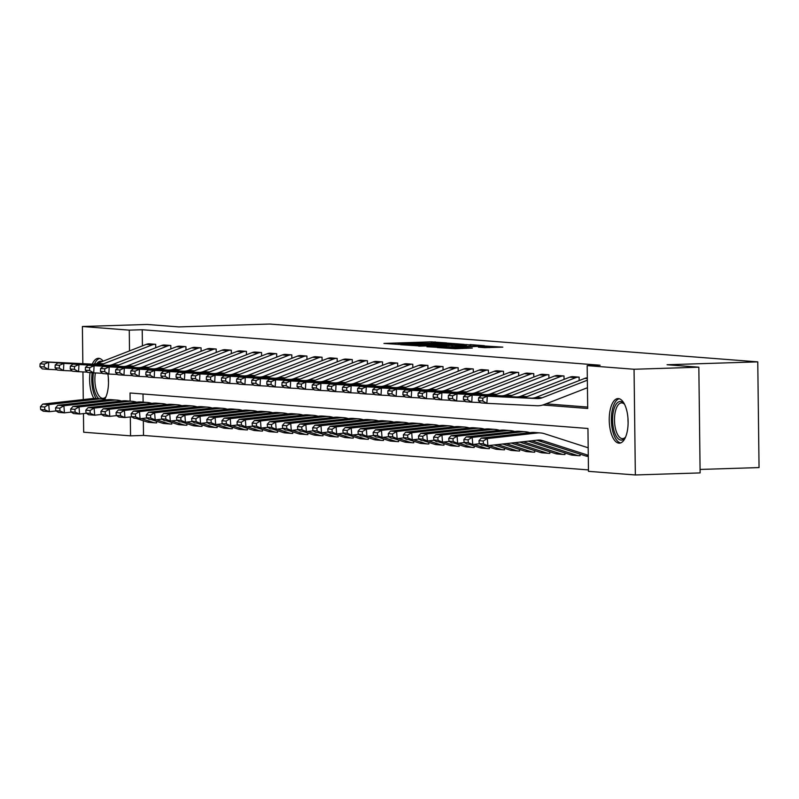 <?xml version="1.0" encoding="UTF-8"?>
<svg xmlns="http://www.w3.org/2000/svg" width="799" height="799" viewBox="0 0 799 799"><rect width="100%" height="100%" fill="white"/><g stroke="black" fill="none" stroke-linecap="round" stroke-linejoin="round"><path stroke-width="1.2" d="M446.721 342.961L431.33 341.852L383.929 343.43L399.42 344.459L397.892 344.059L403.076 343.66L446.721 342.961M618.945 443.155A22.302 9.418 88.2 0 1 609.247 420.654A22.302 9.418 88.2 0 1 617.967 398.581A22.302 9.418 88.2 0 1 618.406 398.591A22.302 9.418 88.2 0 1 628.104 421.093A22.302 9.418 88.2 0 1 619.385 443.165A22.302 9.418 88.2 0 1 618.945 443.155M93.873 398.441A22.302 9.418 88.2 0 1 90.057 372.594M92.285 364.134A22.302 9.418 88.2 0 1 98.357 358.312A22.302 9.418 88.2 0 1 98.786 358.322A22.302 9.418 88.2 0 1 103.161 361.148M484.633 347.665L502.831 347.136L484.823 345.997L437.423 347.575L455.43 348.714L472.299 348.054L444.194 347.665L478.661 346.367L489.348 346.526L478.371 347.146L484.633 347.665M82.846 363.675L82.387 326.501L147.166 324.454L178.916 326.911L269.603 324.034L757.762 361.867L667.075 364.743L698.835 367.2L634.056 369.258L635.345 474.966L588.473 471.34L587.944 428.484L130.037 392.988L130.137 401.138M82.387 326.501L129.268 330.137L129.518 350.901M542.821 405.003L587.704 408.479L587.175 365.622L600.129 365.213L142.222 329.727L129.268 330.137M587.175 365.622L634.056 369.258M464.279 344.399L447.889 343.131L400.499 344.709L418.506 345.857L464.279 344.399M470.092 344.579L484.364 345.707L436.963 347.285L426.976 346.766L447.16 346.047L444.534 345.567L418.686 346.127L466.356 344.559L470.092 344.978M107.885 373.972A22.302 9.418 88.2 0 1 104.639 399.37M142.222 329.727L142.422 345.877M545.987 403.835L587.684 407.061M148.434 343.86L155.695 344.329L155.735 347.755M163.565 345.028L170.816 345.498L170.856 348.923M178.686 346.197L185.937 346.676L185.987 350.102M193.807 347.375L201.068 347.845L201.108 351.27M208.929 348.544L216.189 349.013L216.229 352.439M224.05 349.712L231.31 350.192L231.35 353.617M239.171 350.891L246.432 351.36L246.472 354.786M254.292 352.059L261.553 352.539L261.593 355.954M269.423 353.228L276.674 353.707L276.714 357.133M284.544 354.406L291.795 354.876L291.845 358.302M299.665 355.575L306.926 356.054L306.966 359.47M314.786 356.744L322.047 357.223L322.087 360.649M329.907 357.922L337.168 358.391L337.208 361.817M345.028 359.091L352.289 359.57L352.329 362.986M360.149 360.259L367.41 360.739L367.45 364.164M375.28 361.438L382.531 361.907L382.571 365.333M390.401 362.606L397.652 363.086L397.702 366.501M405.522 363.775L412.783 364.254L412.823 367.68M420.644 364.953L427.904 365.423L427.944 368.848M435.765 366.122L443.026 366.601L443.065 370.027M450.886 367.3L458.147 367.77L458.187 371.195M466.007 368.469L473.268 368.938L473.308 372.364M481.138 369.637L488.389 370.117L488.429 373.542M496.259 370.816L503.51 371.285L503.56 374.711M511.38 371.984L518.641 372.454L518.681 375.88M526.501 373.153L533.762 373.632L533.802 377.058M541.622 374.332L548.883 374.801L548.923 378.227M556.743 375.5L564.004 375.969L564.044 379.395M571.864 376.669L579.125 377.148L579.165 380.574M143.331 420.733L143.51 435.435L588.454 469.922M143.011 393.997L143.111 402.137M156.654 422.831L156.055 422.851L156.654 422.901L156.634 421.323M171.775 423.999L171.176 424.019L171.775 424.069L171.755 422.491M186.896 425.178L186.297 425.198L186.906 425.238L186.886 423.67M202.027 426.346L201.418 426.366L202.027 426.416L202.007 424.838M217.148 427.515L216.539 427.535L217.148 427.585L217.128 426.007M232.269 428.693L231.66 428.713L232.269 428.753L232.249 427.185M247.39 429.862L246.791 429.882L247.39 429.932L247.37 428.354M262.511 431.031L261.912 431.051L262.511 431.1L262.491 429.522M277.633 432.209L277.033 432.229L277.633 432.269L277.613 430.701M292.754 433.378L292.154 433.398L292.764 433.448L292.744 431.869M307.885 434.546L307.275 434.566L307.885 434.616L307.865 433.038M323.006 435.725L322.397 435.745L323.006 435.785L322.986 434.217M338.127 436.893L337.518 436.913L338.127 436.963L338.107 435.385M353.248 438.072L352.649 438.082L353.248 438.132L353.228 436.554M368.369 439.24L367.77 439.26L368.369 439.3L368.349 437.732M383.49 440.409L382.891 440.429L383.49 440.479L383.47 438.901M398.611 441.587L398.012 441.597L398.621 441.647L398.601 440.079M413.742 442.756L413.133 442.776L413.742 442.826L413.722 441.248M428.863 443.924L428.254 443.944L428.863 443.994L428.843 442.416M443.984 445.103L443.375 445.123L443.984 445.163L443.964 443.595M459.105 446.271L458.506 446.291L459.105 446.341L459.085 444.763M474.226 447.44L473.627 447.46L474.226 447.51L474.207 445.932M489.348 448.619L488.748 448.639L489.348 448.678L489.328 447.11M504.469 449.787L503.869 449.807L504.479 449.857L504.459 448.279M519.6 450.956L518.99 450.976L519.6 451.026L519.58 449.447M534.721 452.134L534.112 452.154L534.721 452.194L534.701 450.626M549.842 453.303L549.233 453.323L549.842 453.373L549.822 451.795M564.963 454.471L564.364 454.491L564.963 454.541L564.943 452.963M580.084 455.65L579.485 455.67L580.084 455.71L580.064 454.142M700.084 469.442L759.05 467.575L757.762 361.867M143.51 435.435L130.557 435.845L83.675 432.219L83.456 413.592M83.276 399.58L82.946 371.915M698.835 367.2L700.124 472.908L635.345 474.966M130.327 416.938L130.557 435.845M449.368 343.36L405.443 344.719L419.285 344.918L446.751 344.039L451.934 343.64L449.368 343.36M466.426 345.438L447.839 345.408L466.426 345.438L466.436 346.347M156.055 422.851A10.007 9.059 -85.6 0 1 155.156 422.831L149.103 422.361A10.007 9.059 -85.6 0 1 147.216 421.992L136.1 418.406M132.424 417.218L131.236 416.838M40.439 406.681L40.659 409.527L44.894 409.857L44.674 407.011L40.439 406.681L42.727 404.104L92.584 398.541A21.443 19.426 -85.6 0 1 95.9 398.481L101.952 398.951A21.443 19.426 -85.6 0 1 106.007 399.75L106.347 399.86M42.727 404.104L48.769 404.574L98.627 399.011A21.443 19.426 -85.6 0 1 101.952 398.951M44.674 407.011L48.769 404.574L49.328 411.685L43.276 411.215L40.659 409.527M56.13 410.926L49.328 411.685L44.894 409.857M155.156 422.831A10.007 9.059 -85.6 0 1 153.258 422.461L141.243 418.576M152.319 344.858L146.267 344.389A10.007 9.059 94.4 0 1 149.043 343.81L155.096 344.279A10.007 9.059 94.4 0 0 152.319 344.858L103.58 363.805A14.302 12.944 -85.6 0 1 98.677 364.614L48.719 362.217L48.34 369.358L57.119 369.777M146.267 344.389L97.528 363.335A14.302 12.944 -85.6 0 1 92.624 364.144L42.667 361.747L48.719 362.217L44.335 364.124L40.1 363.805L39.95 366.661L44.185 366.981L44.335 364.124M44.185 366.981L48.34 369.358L42.287 368.888L39.95 366.661M42.667 361.747L40.1 363.805M171.176 424.019A10.007 9.059 -85.6 0 1 170.277 423.999L164.224 423.53A10.007 9.059 -85.6 0 1 162.337 423.16L151.221 419.575M147.545 418.396L146.357 418.007M55.56 407.85L55.78 410.696L60.015 411.026L59.795 408.179L55.56 407.85L57.848 405.273L107.705 399.71A21.443 19.426 -85.6 0 1 111.021 399.65L117.073 400.119A21.443 19.426 -85.6 0 1 121.128 400.918L121.468 401.028M57.848 405.273L63.89 405.742L113.748 400.179A21.443 19.426 -85.6 0 1 117.073 400.119M59.795 408.179L63.89 405.742L64.449 412.853L58.397 412.384L55.78 410.696M71.251 412.094L64.449 412.853L60.015 411.026M170.277 423.999A10.007 9.059 -85.6 0 1 168.389 423.63L156.364 419.755M186.297 425.198A10.007 9.059 -85.6 0 1 185.398 425.178L179.356 424.708A10.007 9.059 -85.6 0 1 177.458 424.329L166.342 420.753M162.676 419.565L161.478 419.185M70.682 409.028L70.901 411.865L75.136 412.194L74.916 409.348L70.682 409.028L72.969 406.451L122.826 400.878A21.443 19.426 -85.6 0 1 126.142 400.828L132.195 401.298A21.443 19.426 -85.6 0 1 136.249 402.097L136.599 402.207M72.969 406.451L79.011 406.911L128.879 401.348A21.443 19.426 -85.6 0 1 132.195 401.298M74.916 409.348L79.011 406.911L79.57 414.022L73.518 413.552L70.901 411.865M86.372 413.263L79.57 414.022L75.136 412.194M185.398 425.178A10.007 9.059 -85.6 0 1 183.51 424.798L171.485 420.923M201.418 426.366A10.007 9.059 -85.6 0 1 200.519 426.346L194.477 425.877A10.007 9.059 -85.6 0 1 192.579 425.507L181.473 421.922M177.797 420.733L176.599 420.354M85.803 410.197L86.032 413.043L90.267 413.373L90.037 410.526L85.803 410.197L88.09 407.62L137.947 402.057A21.443 19.426 -85.6 0 1 141.273 401.997L147.316 402.466A21.443 19.426 -85.6 0 1 151.371 403.265L151.72 403.375M88.09 407.62L94.142 408.089L144 402.526A21.443 19.426 -85.6 0 1 147.316 402.466M90.037 410.526L94.142 408.089L94.691 415.2L88.639 414.731L86.032 413.043M101.503 414.441L94.691 415.2L90.267 413.373M200.519 426.346A10.007 9.059 -85.6 0 1 198.631 425.977L186.606 422.102M167.44 346.027L161.388 345.558A10.007 9.059 94.4 0 1 164.165 344.988L170.217 345.458A10.007 9.059 94.4 0 0 167.44 346.027L118.701 364.983A14.302 12.944 -85.6 0 1 113.798 365.782L63.84 363.395L63.461 370.526L72.24 370.946M161.388 345.558L112.649 364.514A14.302 12.944 -85.6 0 1 107.755 365.323L57.798 362.926L63.84 363.395L59.456 365.303L55.221 364.973L55.071 367.83L59.306 368.159L59.456 365.303M59.306 368.159L63.461 370.526L57.418 370.057L55.071 367.83M57.798 362.926L55.221 364.973M182.562 347.195L176.509 346.726A10.007 9.059 94.4 0 1 179.286 346.157L185.338 346.626A10.007 9.059 94.4 0 0 182.562 347.195L133.823 366.152A14.302 12.944 -85.6 0 1 128.919 366.961L78.961 364.564L78.582 371.705L87.361 372.124M176.509 346.726L127.77 365.682A14.302 12.944 -85.6 0 1 122.876 366.491L72.919 364.094L78.961 364.564L74.577 366.471L70.352 366.142L70.192 368.998L74.427 369.328L74.577 366.471M74.427 369.328L78.582 371.705L72.539 371.235L70.192 368.998M72.919 364.094L70.352 366.142M197.683 348.374L191.63 347.905A10.007 9.059 94.4 0 1 194.407 347.325L200.459 347.795A10.007 9.059 94.4 0 0 197.683 348.374L148.944 367.32A14.302 12.944 -85.6 0 1 144.05 368.129L94.092 365.732L93.713 372.873L102.482 373.293M191.63 347.905L142.901 366.851A14.302 12.944 -85.6 0 1 137.997 367.66L88.04 365.263L94.092 365.732L89.708 367.65L85.473 367.32L85.313 370.177L89.548 370.496L89.708 367.65M89.548 370.496L93.713 372.873L87.66 372.404L85.313 370.177M88.04 365.263L85.473 367.32M216.539 427.535A10.007 9.059 -85.6 0 1 215.65 427.515L209.598 427.046A10.007 9.059 -85.6 0 1 207.7 426.676L196.594 423.09M192.919 421.912L191.73 421.522M100.934 411.365L101.153 414.212L105.388 414.541L105.168 411.695L100.934 411.365L103.211 408.788L153.068 403.225A21.443 19.426 -85.6 0 1 156.394 403.165L162.437 403.635A21.443 19.426 -85.6 0 1 166.492 404.434L166.841 404.554M103.211 408.788L109.263 409.258L159.121 403.695A21.443 19.426 -85.6 0 1 162.437 403.635M105.168 411.695L109.263 409.258L109.813 416.369L103.77 415.899L101.153 414.212M116.624 415.61L109.813 416.369L105.388 414.541M215.65 427.515A10.007 9.059 -85.6 0 1 213.752 427.145L201.728 423.27M212.804 349.543L206.751 349.073A10.007 9.059 94.4 0 1 209.528 348.504L215.58 348.973A10.007 9.059 94.4 0 0 212.804 349.543L164.065 368.499A14.302 12.944 -85.6 0 1 159.171 369.298L109.213 366.911L108.834 374.042L117.613 374.471M206.751 349.073L158.022 368.029A14.302 12.944 -85.6 0 1 153.118 368.838L103.161 366.441L109.213 366.911L104.829 368.818L100.594 368.489L100.444 371.345L104.679 371.675L104.829 368.818M104.679 371.675L108.834 374.042L102.781 373.572L100.444 371.345M103.161 366.441L100.594 368.489M105.987 396.743A19.306 8.15 88.2 0 1 105.478 397.493A19.306 8.15 88.2 0 1 103.73 399.18M98.876 398.711A19.306 8.15 88.2 0 1 93.453 372.853M95.391 372.953A17.878 7.551 -91.8 0 0 103.001 398.361A17.878 7.551 -91.8 0 0 105.957 396.783M99.675 358.481A22.162 9.358 -91.8 0 0 94.432 364.094M92.165 372.753A22.162 9.358 -91.8 0 0 96.12 398.501M96.789 363.595A19.306 8.15 88.2 0 1 102.112 361.557M625.597 437.013A19.306 8.15 88.2 0 1 625.088 437.762A19.306 8.15 88.2 0 1 620.983 440.089A19.306 8.15 88.2 0 1 612.583 420.174A19.306 8.15 88.2 0 1 620.513 401.517A19.306 8.15 88.2 0 1 623.999 403.615A19.306 8.15 88.2 0 1 624.558 404.324M624.528 404.284A17.878 7.551 -91.8 0 0 621.822 402.906A17.878 7.551 -91.8 0 0 621.472 402.906A17.878 7.551 -91.8 0 0 614.491 420.594A17.878 7.551 -91.8 0 0 622.261 438.621A17.878 7.551 -91.8 0 0 622.611 438.631A17.878 7.551 -91.8 0 0 625.567 437.053M619.285 398.751A22.162 9.358 -91.8 0 0 611.395 421.103A22.162 9.358 -91.8 0 0 620.683 442.906M231.66 428.713A10.007 9.059 -85.6 0 1 230.771 428.693L224.719 428.224A10.007 9.059 -85.6 0 1 222.831 427.845L211.715 424.269M208.04 423.08L206.851 422.701M116.055 412.544L116.274 415.38L120.509 415.71L120.289 412.873L116.055 412.544L118.332 409.967L168.19 404.394A21.443 19.426 -85.6 0 1 171.515 404.344L177.568 404.813A21.443 19.426 -85.6 0 1 181.623 405.612L181.962 405.722M118.332 409.967L124.384 410.436L174.242 404.863A21.443 19.426 -85.6 0 1 177.568 404.813M120.289 412.873L124.384 410.436L124.934 417.537L118.891 417.068L116.274 415.38M131.745 416.778L124.934 417.537L120.509 415.71M230.771 428.693A10.007 9.059 -85.6 0 1 228.874 428.314L216.849 424.439M246.791 429.882A10.007 9.059 -85.6 0 1 245.892 429.862L239.84 429.393A10.007 9.059 -85.6 0 1 237.952 429.023L226.836 425.438M223.161 424.249L221.972 423.87M131.176 413.712L131.396 416.559L135.63 416.888L135.411 414.042L131.176 413.712L133.453 411.135L183.321 405.572A21.443 19.426 -85.6 0 1 186.636 405.512L192.689 405.982A21.443 19.426 -85.6 0 1 196.744 406.781L197.083 406.891M133.453 411.135L139.505 411.605L189.363 406.042A21.443 19.426 -85.6 0 1 192.689 405.982M135.411 414.042L139.505 411.605L140.065 418.716L134.012 418.247L131.396 416.559M146.866 417.957L140.065 418.716L135.63 416.888M245.892 429.862A10.007 9.059 -85.6 0 1 243.995 429.492L231.97 425.617M261.912 431.051A10.007 9.059 -85.6 0 1 261.013 431.031L254.961 430.561A10.007 9.059 -85.6 0 1 253.073 430.192L241.957 426.606M238.282 425.428L237.093 425.038M146.297 414.881L146.517 417.727L150.751 418.057L150.532 415.21L146.297 414.881L148.584 412.304L198.442 406.741A21.443 19.426 -85.6 0 1 201.757 406.681L207.81 407.15A21.443 19.426 -85.6 0 1 211.865 407.949L212.204 408.069M148.584 412.304L154.626 412.773L204.484 407.21A21.443 19.426 -85.6 0 1 207.81 407.15M150.532 415.21L154.626 412.773L155.186 419.884L149.133 419.415L146.517 417.727M161.987 419.125L155.186 419.884L150.751 418.057M261.013 431.031A10.007 9.059 -85.6 0 1 259.126 430.661L247.101 426.786M277.033 432.229A10.007 9.059 -85.6 0 1 276.134 432.209L270.082 431.74A10.007 9.059 -85.6 0 1 268.194 431.36L257.078 427.785M253.413 426.596L252.214 426.217M161.418 416.059L161.638 418.896L165.872 419.225L165.653 416.389L161.418 416.059L163.705 413.483L213.563 407.909A21.443 19.426 -85.6 0 1 216.879 407.86L222.931 408.329A21.443 19.426 -85.6 0 1 226.986 409.128L227.325 409.238M163.705 413.483L169.748 413.952L219.615 408.379A21.443 19.426 -85.6 0 1 222.931 408.329M165.653 416.389L169.748 413.952L170.307 421.053L164.254 420.584L161.638 418.896M177.108 420.294L170.307 421.053L165.872 419.225M276.134 432.209A10.007 9.059 -85.6 0 1 274.247 431.83L262.222 427.954M292.154 433.398A10.007 9.059 -85.6 0 1 291.255 433.378L285.213 432.908A10.007 9.059 -85.6 0 1 283.315 432.539L272.199 428.953M268.534 427.775L267.335 427.385M176.539 417.228L176.759 420.074L180.993 420.404L180.774 417.557L176.539 417.228L178.826 414.651L228.684 409.088A21.443 19.426 -85.6 0 1 232 409.028L238.052 409.497A21.443 19.426 -85.6 0 1 242.107 410.296L242.457 410.406M178.826 414.651L184.869 415.12L234.736 409.557A21.443 19.426 -85.6 0 1 238.052 409.497M180.774 417.557L184.869 415.12L185.428 422.232L179.375 421.762L176.759 420.074M192.239 421.473L185.428 422.232L180.993 420.404M291.255 433.378A10.007 9.059 -85.6 0 1 289.368 433.008L277.343 429.133M227.925 350.711L221.882 350.242A10.007 9.059 94.4 0 1 224.659 349.672L230.701 350.142A10.007 9.059 94.4 0 0 227.925 350.711L179.196 369.667A14.302 12.944 -85.6 0 1 174.292 370.476L124.334 368.079L123.955 375.22L132.734 375.64M221.882 350.242L173.143 369.198A14.302 12.944 -85.6 0 1 168.239 370.007L118.282 367.61L124.334 368.079L119.95 369.987L115.715 369.657L115.565 372.514L119.8 372.843L119.95 369.987M119.8 372.843L123.955 375.22L117.902 374.751L115.565 372.514M118.282 367.61L115.715 369.657M243.046 351.89L237.003 351.42A10.007 9.059 94.4 0 1 239.78 350.851L245.822 351.31A10.007 9.059 94.4 0 0 243.046 351.89L194.317 370.836A14.302 12.944 -85.6 0 1 189.413 371.645L139.455 369.248L139.076 376.389L147.855 376.808M237.003 351.42L188.264 370.366A14.302 12.944 -85.6 0 1 183.361 371.175L133.403 368.778L139.455 369.248L135.071 371.165L130.836 370.836L130.686 373.692L134.921 374.012L135.071 371.165M134.921 374.012L139.076 376.389L133.024 375.92L130.686 373.692M133.403 368.778L130.836 370.836M258.177 353.058L252.124 352.589A10.007 9.059 94.4 0 1 254.901 352.019L260.953 352.489A10.007 9.059 94.4 0 0 258.177 353.058L209.438 372.014A14.302 12.944 -85.6 0 1 204.534 372.823L154.577 370.426L154.197 377.557L162.976 377.987M252.124 352.589L203.385 371.545A14.302 12.944 -85.6 0 1 198.482 372.354L148.534 369.957L154.577 370.426L150.192 372.334L145.957 372.004L145.808 374.861L150.042 375.19L150.192 372.334M150.042 375.19L154.197 377.557L148.145 377.088L145.808 374.861M148.534 369.957L145.957 372.004M273.298 354.227L267.246 353.757A10.007 9.059 94.4 0 1 270.022 353.188L276.074 353.657A10.007 9.059 94.4 0 0 273.298 354.227L224.559 373.183A14.302 12.944 -85.6 0 1 219.655 373.992L169.698 371.595L169.318 378.736L178.097 379.155M267.246 353.757L218.507 372.714A14.302 12.944 -85.6 0 1 213.613 373.523L163.655 371.126L169.698 371.595L165.313 373.503L161.078 373.173L160.929 376.029L165.163 376.359L165.313 373.503M165.163 376.359L169.318 378.736L163.276 378.267L160.929 376.029M163.655 371.126L161.078 373.173M288.419 355.405L282.367 354.936A10.007 9.059 94.4 0 1 285.143 354.366L291.196 354.836A10.007 9.059 94.4 0 0 288.419 355.405L239.68 374.351A14.302 12.944 -85.6 0 1 234.776 375.16L184.819 372.763L184.439 379.905L193.218 380.324M282.367 354.936L233.628 373.882A14.302 12.944 -85.6 0 1 228.734 374.691L178.776 372.294L184.819 372.763L180.434 374.681L176.209 374.351L176.05 377.208L180.284 377.537L180.434 374.681M180.284 377.537L184.439 379.905L178.397 379.435L176.05 377.208M178.776 372.294L176.209 374.351M307.275 434.566A10.007 9.059 -85.6 0 1 306.377 434.546L300.334 434.077A10.007 9.059 -85.6 0 1 298.436 433.707L287.33 430.122M283.655 428.943L282.456 428.554M191.66 418.396L191.89 421.243L196.125 421.572L195.895 418.726L191.66 418.396L193.947 415.82L243.805 410.257A21.443 19.426 -85.6 0 1 247.131 410.197L253.173 410.666A21.443 19.426 -85.6 0 1 257.228 411.475L257.578 411.585M193.947 415.82L200 416.289L249.857 410.726A21.443 19.426 -85.6 0 1 253.173 410.666M195.895 418.726L200 416.289L200.549 423.4L194.497 422.931L191.89 421.243M207.36 422.641L200.549 423.4L196.125 421.572M306.377 434.546A10.007 9.059 -85.6 0 1 304.489 434.177L292.464 430.301M303.54 356.574L297.488 356.104A10.007 9.059 94.4 0 1 300.264 355.535L306.317 356.004A10.007 9.059 94.4 0 0 303.54 356.574L254.801 375.53A14.302 12.944 -85.6 0 1 249.907 376.339L199.95 373.942L199.57 381.073L208.339 381.503M297.488 356.104L248.759 375.061A14.302 12.944 -85.6 0 1 243.855 375.87L193.897 373.473L199.95 373.942L195.565 375.85L191.331 375.52L191.171 378.376L195.405 378.706L195.565 375.85M195.405 378.706L199.57 381.073L193.518 380.614L191.171 378.376M193.897 373.473L191.331 375.52M322.397 435.745A10.007 9.059 -85.6 0 1 321.508 435.725L315.455 435.255A10.007 9.059 -85.6 0 1 313.558 434.876L302.451 431.3M298.776 430.112L297.588 429.732M206.791 419.575L207.011 422.411L211.246 422.741L211.026 419.904L206.791 419.575L209.068 416.998L258.926 411.425A21.443 19.426 -85.6 0 1 262.252 411.375L268.294 411.845A21.443 19.426 -85.6 0 1 272.349 412.644L272.699 412.753M209.068 416.998L215.121 417.468L264.978 411.894A21.443 19.426 -85.6 0 1 268.294 411.845M211.026 419.904L215.121 417.468L215.67 424.569L209.628 424.099L207.011 422.411M222.482 423.81L215.67 424.569L211.246 422.741M321.508 435.725A10.007 9.059 -85.6 0 1 319.61 435.345L307.585 431.47M318.661 357.742L312.609 357.273A10.007 9.059 94.4 0 1 315.385 356.704L321.438 357.173A10.007 9.059 94.4 0 0 318.661 357.742L269.922 376.699A14.302 12.944 -85.6 0 1 265.028 377.508L215.071 375.111L214.691 382.252L223.47 382.671M312.609 357.273L263.88 376.229A14.302 12.944 -85.6 0 1 258.976 377.038L209.018 374.641L215.071 375.111L210.686 377.018L206.452 376.689L206.302 379.545L210.537 379.875L210.686 377.018M210.537 379.875L214.691 382.252L208.639 381.782L206.302 379.545M209.018 374.641L206.452 376.689M337.518 436.913A10.007 9.059 -85.6 0 1 336.629 436.893L330.576 436.424A10.007 9.059 -85.6 0 1 328.689 436.054L317.573 432.469M313.897 431.29L312.709 430.901M221.912 420.743L222.132 423.59L226.367 423.919L226.147 421.073L221.912 420.743L224.189 418.167L274.047 412.604A21.443 19.426 -85.6 0 1 277.373 412.544L283.425 413.013A21.443 19.426 -85.6 0 1 287.48 413.812L287.82 413.922M224.189 418.167L230.242 418.636L280.099 413.073A21.443 19.426 -85.6 0 1 283.425 413.013M226.147 421.073L230.242 418.636L230.791 425.747L224.749 425.278L222.132 423.59M237.603 424.988L230.791 425.747L226.367 423.919M336.629 436.893A10.007 9.059 -85.6 0 1 334.731 436.524L322.706 432.649M333.782 358.921L327.74 358.451A10.007 9.059 94.4 0 1 330.516 357.882L336.559 358.352A10.007 9.059 94.4 0 0 333.782 358.921L285.053 377.867A14.302 12.944 -85.6 0 1 280.149 378.676L230.192 376.279L229.812 383.42L238.591 383.84M327.74 358.451L279.001 377.398A14.302 12.944 -85.6 0 1 274.097 378.207L224.139 375.81L230.192 376.279L225.807 378.197L221.573 377.867L221.423 380.724L225.658 381.053L225.807 378.197M225.658 381.053L229.812 383.42L223.76 382.951L221.423 380.724M224.139 375.81L221.573 377.867M352.649 438.082A10.007 9.059 -85.6 0 1 351.75 438.062L345.697 437.592A10.007 9.059 -85.6 0 1 343.81 437.223L332.694 433.637M329.018 432.459L327.83 432.069M237.033 421.912L237.253 424.758L241.488 425.088L241.268 422.242L237.033 421.912L239.31 419.335L289.178 413.772A21.443 19.426 -85.6 0 1 292.494 413.712L298.546 414.182A21.443 19.426 -85.6 0 1 302.601 414.991L302.941 415.1M239.31 419.335L245.363 419.805L295.221 414.242A21.443 19.426 -85.6 0 1 298.546 414.182M241.268 422.242L245.363 419.805L245.922 426.916L239.87 426.446L237.253 424.758M252.724 426.157L245.922 426.916L241.488 425.088M351.75 438.062A10.007 9.059 -85.6 0 1 349.852 437.692L337.827 433.817M348.903 360.089L342.861 359.62A10.007 9.059 94.4 0 1 345.637 359.051L351.68 359.52A10.007 9.059 94.4 0 0 348.903 360.089L300.174 379.046A14.302 12.944 -85.6 0 1 295.27 379.855L245.313 377.458L244.933 384.599L253.712 385.018M342.861 359.62L294.122 378.576A14.302 12.944 -85.6 0 1 289.218 379.385L239.261 376.988L245.313 377.458L240.928 379.365L236.694 379.036L236.544 381.892L240.779 382.222L240.928 379.365M240.779 382.222L244.933 384.599L238.881 384.129L236.544 381.892M239.261 376.988L236.694 379.036M367.77 439.26A10.007 9.059 -85.6 0 1 366.871 439.24L360.818 438.771A10.007 9.059 -85.6 0 1 358.931 438.391L347.815 434.816M344.139 433.627L342.951 433.248M252.154 423.09L252.374 425.927L256.609 426.257L256.389 423.42L252.154 423.09L254.442 420.514L304.299 414.941A21.443 19.426 -85.6 0 1 307.615 414.891L313.667 415.36A21.443 19.426 -85.6 0 1 317.722 416.159L318.062 416.269M254.442 420.514L260.484 420.983L310.342 415.41A21.443 19.426 -85.6 0 1 313.667 415.36M256.389 423.42L260.484 420.983L261.043 428.084L254.991 427.615L252.374 425.927M267.845 427.325L261.043 428.084L256.609 426.257M366.871 439.24A10.007 9.059 -85.6 0 1 364.983 438.861L352.958 434.986M364.034 361.258L357.982 360.788A10.007 9.059 94.4 0 1 360.758 360.219L366.811 360.689A10.007 9.059 94.4 0 0 364.034 361.258L315.295 380.214A14.302 12.944 -85.6 0 1 310.392 381.023L260.434 378.626L260.055 385.767L268.834 386.187M357.982 360.788L309.243 379.745A14.302 12.944 -85.6 0 1 304.339 380.554L254.392 378.157L260.434 378.626L256.05 380.534L251.815 380.204L251.665 383.061L255.9 383.39L256.05 380.534M255.9 383.39L260.055 385.767L254.002 385.298L251.665 383.061M254.392 378.157L251.815 380.204M382.891 440.429A10.007 9.059 -85.6 0 1 381.992 440.409L375.949 439.939A10.007 9.059 -85.6 0 1 374.052 439.57L362.936 435.984M359.27 434.806L358.072 434.416M267.275 424.259L267.495 427.105L271.73 427.435L271.51 424.589L267.275 424.259L269.563 421.682L319.42 416.119A21.443 19.426 -85.6 0 1 322.736 416.059L328.788 416.529A21.443 19.426 -85.6 0 1 332.843 417.328L333.183 417.438M269.563 421.682L275.605 422.152L325.473 416.589A21.443 19.426 -85.6 0 1 328.788 416.529M271.51 424.589L275.605 422.152L276.164 429.263L270.112 428.793L267.495 427.105M282.966 428.504L276.164 429.263L271.73 427.435M381.992 440.409A10.007 9.059 -85.6 0 1 380.104 440.039L368.079 436.164M379.155 362.436L373.103 361.967A10.007 9.059 94.4 0 1 375.88 361.398L381.932 361.867A10.007 9.059 94.4 0 0 379.155 362.436L330.416 381.383A14.302 12.944 -85.6 0 1 325.513 382.192L275.555 379.795L275.176 386.936L283.955 387.355M373.103 361.967L324.364 380.913A14.302 12.944 -85.6 0 1 319.47 381.722L269.513 379.325L275.555 379.795L271.171 381.712L266.936 381.383L266.786 384.239L271.021 384.569L271.171 381.712M271.021 384.569L275.176 386.936L269.133 386.466L266.786 384.239M269.513 379.325L266.936 381.383M398.012 441.597A10.007 9.059 -85.6 0 1 397.113 441.577L391.071 441.118A10.007 9.059 -85.6 0 1 389.173 440.738L378.057 437.153M374.391 435.974L373.193 435.585M282.397 425.428L282.616 428.274L286.851 428.604L286.631 425.757L282.397 425.428L284.684 422.851L334.541 417.288A21.443 19.426 -85.6 0 1 337.857 417.238L343.91 417.697A21.443 19.426 -85.6 0 1 347.964 418.506L348.314 418.616M284.684 422.851L290.726 423.32L340.594 417.757A21.443 19.426 -85.6 0 1 343.91 417.697M286.631 425.757L290.726 423.32L291.285 430.431L285.233 429.962L282.616 428.274M298.097 429.672L291.285 430.431L286.851 428.604M397.113 441.577A10.007 9.059 -85.6 0 1 395.225 441.208L383.2 437.333M413.133 442.776A10.007 9.059 -85.6 0 1 412.234 442.756L406.192 442.286A10.007 9.059 -85.6 0 1 404.294 441.907L393.188 438.331M389.512 437.143L388.314 436.763M297.518 426.606L297.747 429.453L301.982 429.772L301.752 426.936L297.518 426.606L299.805 424.029L349.662 418.466A21.443 19.426 -85.6 0 1 352.988 418.406L359.031 418.876A21.443 19.426 -85.6 0 1 363.086 419.675L363.435 419.785M299.805 424.029L305.857 424.499L355.715 418.926A21.443 19.426 -85.6 0 1 359.031 418.876M301.752 426.936L305.857 424.499L306.407 431.6L300.354 431.14L297.747 429.453M313.218 430.841L306.407 431.6L301.982 429.772M412.234 442.756A10.007 9.059 -85.6 0 1 410.346 442.376L398.321 438.501M428.254 443.944A10.007 9.059 -85.6 0 1 427.365 443.924L421.313 443.455A10.007 9.059 -85.6 0 1 419.415 443.085L408.309 439.5M404.634 438.321L403.445 437.932M312.649 427.775L312.868 430.621L317.103 430.951L316.883 428.104L312.649 427.775L314.926 425.198L364.783 419.635A21.443 19.426 -85.6 0 1 368.109 419.575L374.152 420.044A21.443 19.426 -85.6 0 1 378.207 420.843L378.556 420.953M314.926 425.198L320.978 425.667L370.836 420.104A21.443 19.426 -85.6 0 1 374.152 420.044M316.883 428.104L320.978 425.667L321.528 432.778L315.485 432.309L312.868 430.621M328.339 432.019L321.528 432.778L317.103 430.951M427.365 443.924A10.007 9.059 -85.6 0 1 425.468 443.555L413.443 439.68M443.375 445.123A10.007 9.059 -85.6 0 1 442.486 445.093L436.434 444.634A10.007 9.059 -85.6 0 1 434.546 444.254L423.43 440.678M419.755 439.49L418.566 439.11M327.77 428.953L327.989 431.79L332.224 432.119L332.004 429.273L327.77 428.953L330.047 426.366L379.905 420.803A21.443 19.426 -85.6 0 1 383.23 420.753L389.283 421.213A21.443 19.426 -85.6 0 1 393.338 422.022L393.677 422.132M330.047 426.366L336.099 426.836L385.957 421.273A21.443 19.426 -85.6 0 1 389.283 421.213M332.004 429.273L336.099 426.836L336.649 433.947L330.606 433.477L327.989 431.79M343.46 433.188L336.649 433.947L332.224 432.119M442.486 445.093A10.007 9.059 -85.6 0 1 440.589 444.723L428.564 440.848M458.506 446.291A10.007 9.059 -85.6 0 1 457.607 446.271L451.555 445.802A10.007 9.059 -85.6 0 1 449.667 445.423L438.551 441.847M434.876 440.658L433.687 440.279M342.891 430.122L343.111 432.968L347.345 433.288L347.126 430.451L342.891 430.122L345.168 427.545L395.036 421.982A21.443 19.426 -85.6 0 1 398.351 421.922L404.404 422.391A21.443 19.426 -85.6 0 1 408.459 423.19L408.798 423.3M345.168 427.545L351.22 428.014L401.078 422.451A21.443 19.426 -85.6 0 1 404.404 422.391M347.126 430.451L351.22 428.014L351.78 435.115L345.727 434.656L343.111 432.968M358.581 434.356L351.78 435.115L347.345 433.288M457.607 446.271A10.007 9.059 -85.6 0 1 455.71 445.892L443.685 442.017M473.627 447.46A10.007 9.059 -85.6 0 1 472.728 447.44L466.676 446.971A10.007 9.059 -85.6 0 1 464.788 446.601L453.672 443.016M449.997 441.837L448.808 441.447M358.012 431.29L358.232 434.137L362.466 434.466L362.247 431.62L358.012 431.29L360.299 428.713L410.157 423.15A21.443 19.426 -85.6 0 1 413.473 423.09L419.525 423.56A21.443 19.426 -85.6 0 1 423.58 424.359L423.919 424.469M360.299 428.713L366.341 429.183L416.199 423.62A21.443 19.426 -85.6 0 1 419.525 423.56M362.247 431.62L366.341 429.183L366.901 436.294L360.848 435.825L358.232 434.137M373.702 435.535L366.901 436.294L362.466 434.466M472.728 447.44A10.007 9.059 -85.6 0 1 470.841 447.07L458.816 443.195M488.748 448.639A10.007 9.059 -85.6 0 1 487.849 448.619L481.807 448.149A10.007 9.059 -85.6 0 1 479.909 447.77L468.793 444.194M465.128 443.006L463.929 442.626M373.133 432.469L373.353 435.305L377.587 435.635L377.368 432.788L373.133 432.469L375.42 429.882L425.278 424.319A21.443 19.426 -85.6 0 1 428.594 424.269L434.646 424.738A21.443 19.426 -85.6 0 1 438.701 425.537L439.041 425.647M375.42 429.882L381.463 430.351L431.33 424.788A21.443 19.426 -85.6 0 1 434.646 424.738M377.368 432.788L381.463 430.351L382.022 437.462L375.969 436.993L373.353 435.305M388.823 436.703L382.022 437.462L377.587 435.635M487.849 448.619A10.007 9.059 -85.6 0 1 485.962 448.239L473.937 444.364M503.869 449.807A10.007 9.059 -85.6 0 1 502.971 449.787L496.928 449.318A10.007 9.059 -85.6 0 1 495.03 448.948L483.914 445.363M480.249 444.174L479.05 443.795M388.254 433.637L388.484 436.484L392.709 436.803L392.489 433.967L388.254 433.637L390.541 431.061L440.399 425.497A21.443 19.426 -85.6 0 1 443.715 425.438L449.767 425.907A21.443 19.426 -85.6 0 1 453.822 426.706L454.172 426.816M390.541 431.061L396.594 431.53L446.451 425.967A21.443 19.426 -85.6 0 1 449.767 425.907M392.489 433.967L396.594 431.53L397.143 438.641L391.091 438.172L388.484 436.484M403.954 437.872L397.143 438.641L392.709 436.803M502.971 449.787A10.007 9.059 -85.6 0 1 501.083 449.408L489.058 445.532M518.99 450.976A10.007 9.059 -85.6 0 1 518.092 450.956L512.049 450.486A10.007 9.059 -85.6 0 1 510.152 450.117L494.172 444.963M403.375 434.806L403.605 437.652L407.84 437.982L407.61 435.135L403.375 434.806L405.662 432.229L455.52 426.666A21.443 19.426 -85.6 0 1 458.846 426.606L464.888 427.075A21.443 19.426 -85.6 0 1 468.943 427.874L469.293 427.984M405.662 432.229L411.715 432.698L461.572 427.135A21.443 19.426 -85.6 0 1 464.888 427.075M407.61 435.135L411.715 432.698L412.264 439.81L406.212 439.34L403.605 437.652M419.076 439.051L412.264 439.81L407.84 437.982M518.092 450.956A10.007 9.059 -85.6 0 1 516.204 450.586L497.587 444.584M394.277 363.605L388.224 363.136A10.007 9.059 94.4 0 1 391.001 362.566L397.053 363.036A10.007 9.059 94.4 0 0 394.277 363.605L345.538 382.561A14.302 12.944 -85.6 0 1 340.634 383.37L290.676 380.973L290.297 388.114L299.076 388.534M388.224 363.136L339.485 382.092A14.302 12.944 -85.6 0 1 334.591 382.901L284.634 380.504L290.676 380.973L286.302 382.881L282.067 382.551L281.907 385.408L286.142 385.737L286.302 382.881M286.142 385.737L290.297 388.114L284.254 387.645L281.907 385.408M284.634 380.504L282.067 382.551M409.398 364.773L403.345 364.304A10.007 9.059 94.4 0 1 406.122 363.735L412.174 364.204A10.007 9.059 94.4 0 0 409.398 364.773L360.659 383.73A14.302 12.944 -85.6 0 1 355.765 384.539L305.807 382.142L305.428 389.283L314.197 389.702M403.345 364.304L354.616 383.26A14.302 12.944 -85.6 0 1 349.712 384.069L299.755 381.672L305.807 382.142L301.423 384.049L297.188 383.73L297.028 386.576L301.263 386.906L301.423 384.049M301.263 386.906L305.428 389.283L299.375 388.813L297.028 386.576M299.755 381.672L297.188 383.73M424.519 365.952L418.476 365.483A10.007 9.059 94.4 0 1 421.243 364.913L427.295 365.383A10.007 9.059 94.4 0 0 424.519 365.952L375.78 384.898A14.302 12.944 -85.6 0 1 370.886 385.707L320.928 383.31L320.549 390.451L329.328 390.871M418.476 365.483L369.737 384.439A14.302 12.944 -85.6 0 1 364.833 385.238L314.876 382.851L320.928 383.31L316.544 385.228L312.309 384.898L312.159 387.755L316.394 388.084L316.544 385.228M316.394 388.084L320.549 390.451L314.496 389.982L312.159 387.755M314.876 382.851L312.309 384.898M439.64 367.121L433.597 366.651A10.007 9.059 94.4 0 1 436.374 366.082L442.416 366.551A10.007 9.059 94.4 0 0 439.64 367.121L390.911 386.077A14.302 12.944 -85.6 0 1 386.007 386.886L336.049 384.489L335.67 391.63L344.449 392.049M433.597 366.651L384.858 385.607A14.302 12.944 -85.6 0 1 379.954 386.416L329.997 384.019L336.049 384.489L331.665 386.396L327.43 386.067L327.28 388.923L331.515 389.253L331.665 386.396M331.515 389.253L335.67 391.63L329.617 391.16L327.28 388.923M329.997 384.019L327.43 386.067M454.761 368.289L448.718 367.83A10.007 9.059 94.4 0 1 451.495 367.25L457.537 367.72A10.007 9.059 94.4 0 0 454.761 368.289L406.032 387.245A14.302 12.944 -85.6 0 1 401.128 388.054L351.17 385.657L350.791 392.798L359.57 393.218M448.718 367.83L399.979 386.776A14.302 12.944 -85.6 0 1 395.076 387.585L345.118 385.188L351.17 385.657L346.786 387.565L342.551 387.245L342.401 390.092L346.636 390.421L346.786 387.565M346.636 390.421L350.791 392.798L344.739 392.329L342.401 390.092M345.118 385.188L342.551 387.245M469.892 369.468L463.839 368.998A10.007 9.059 94.4 0 1 466.616 368.429L472.668 368.898A10.007 9.059 94.4 0 0 469.892 369.468L421.153 388.424A14.302 12.944 -85.6 0 1 416.249 389.223L366.292 386.836L365.912 393.967L374.691 394.386M463.839 368.998L415.1 387.954A14.302 12.944 -85.6 0 1 410.197 388.753L360.249 386.366L366.292 386.836L361.907 388.743L357.672 388.414L357.523 391.27L361.757 391.6L361.907 388.743M361.757 391.6L365.912 393.967L359.86 393.498L357.523 391.27M360.249 386.366L357.672 388.414M485.013 370.636L478.961 370.167A10.007 9.059 94.4 0 1 481.737 369.597L487.789 370.067A10.007 9.059 94.4 0 0 485.013 370.636L436.274 389.592A14.302 12.944 -85.6 0 1 431.37 390.401L381.413 388.004L381.033 395.145L389.812 395.565M478.961 370.167L430.222 389.123A14.302 12.944 -85.6 0 1 425.328 389.932L375.37 387.535L381.413 388.004L377.028 389.912L372.793 389.582L372.644 392.439L376.878 392.768L377.028 389.912M376.878 392.768L381.033 395.145L374.991 394.676L372.644 392.439M375.37 387.535L372.793 389.582M500.134 371.805L494.082 371.345A10.007 9.059 94.4 0 1 496.858 370.766L502.911 371.235A10.007 9.059 94.4 0 0 500.134 371.805L451.395 390.761A14.302 12.944 -85.6 0 1 446.491 391.57L396.544 389.173L396.154 396.314L404.933 396.733M494.082 371.345L445.353 390.292A14.302 12.944 -85.6 0 1 440.449 391.101L390.491 388.704L396.544 389.173L392.159 391.081L387.924 390.761L387.765 393.607L391.999 393.937L392.159 391.081M391.999 393.937L396.154 396.314L390.112 395.845L387.765 393.607M390.491 388.704L387.924 390.761M515.255 372.983L509.203 372.514A10.007 9.059 94.4 0 1 511.979 371.944L518.032 372.414A10.007 9.059 94.4 0 0 515.255 372.983L466.516 391.939A14.302 12.944 -85.6 0 1 461.622 392.738L411.665 390.351L411.285 397.483L420.054 397.902M509.203 372.514L460.474 391.47A14.302 12.944 -85.6 0 1 455.57 392.269L405.612 389.882L411.665 390.351L407.28 392.259L403.046 391.929L402.886 394.786L407.12 395.115L407.28 392.259M407.12 395.115L411.285 397.483L405.233 397.013L402.886 394.786M405.612 389.882L403.046 391.929M534.112 452.154A10.007 9.059 -85.6 0 1 533.223 452.134L527.17 451.665A10.007 9.059 -85.6 0 1 525.273 451.285L502.711 444.014M418.506 435.984L418.726 438.821L422.961 439.15L422.741 436.304L418.506 435.984L420.783 433.398L470.641 427.835A21.443 19.426 -85.6 0 1 473.967 427.785L480.009 428.254A21.443 19.426 -85.6 0 1 484.064 429.053L484.414 429.163M420.783 433.398L426.836 433.867L476.693 428.304A21.443 19.426 -85.6 0 1 480.009 428.254M422.741 436.304L426.836 433.867L427.385 440.978L421.343 440.509L418.726 438.821M434.197 440.219L427.385 440.978L422.961 439.15M533.223 452.134A10.007 9.059 -85.6 0 1 531.325 451.755L506.117 443.635M530.376 374.152L524.334 373.682A10.007 9.059 94.4 0 1 527.11 373.113L533.153 373.582A10.007 9.059 94.4 0 0 530.376 374.152L481.637 393.108A14.302 12.944 -85.6 0 1 476.743 393.917L426.786 391.52L426.406 398.661L435.185 399.081M524.334 373.682L475.595 392.639A14.302 12.944 -85.6 0 1 470.691 393.448L420.733 391.051L426.786 391.52L422.401 393.428L418.167 393.098L418.017 395.954L422.252 396.284L422.401 393.428M422.252 396.284L426.406 398.661L420.354 398.192L418.017 395.954M420.733 391.051L418.167 393.098M549.233 453.323A10.007 9.059 -85.6 0 1 548.344 453.303L542.291 452.833A10.007 9.059 -85.6 0 1 540.404 452.464L511.24 443.065M433.627 437.153L433.847 439.999L438.082 440.329L437.862 437.482L433.627 437.153L435.904 434.576L485.762 429.013A21.443 19.426 -85.6 0 1 489.088 428.953L495.14 429.423A21.443 19.426 -85.6 0 1 499.195 430.222L499.535 430.331M435.904 434.576L441.957 435.046L491.814 429.482A21.443 19.426 -85.6 0 1 495.14 429.423M437.862 437.482L441.957 435.046L442.506 442.157L436.464 441.687L433.847 439.999M449.318 441.398L442.506 442.157L438.082 440.329M548.344 453.303A10.007 9.059 -85.6 0 1 546.446 452.933L514.656 442.676M545.497 375.33L539.455 374.861A10.007 9.059 94.4 0 1 542.231 374.282L548.274 374.751A10.007 9.059 94.4 0 0 545.497 375.33L496.768 394.277A14.302 12.944 -85.6 0 1 491.864 395.086L441.907 392.689L441.527 399.83L450.306 400.249M539.455 374.861L490.716 393.807A14.302 12.944 -85.6 0 1 485.812 394.616L435.854 392.219L441.907 392.689L437.522 394.596L433.288 394.277L433.138 397.133L437.373 397.453L437.522 394.596M437.373 397.453L441.527 399.83L435.475 399.36L433.138 397.133M435.854 392.219L433.288 394.277M564.364 454.491A10.007 9.059 -85.6 0 1 563.465 454.471L557.412 454.002A10.007 9.059 -85.6 0 1 555.525 453.632L519.769 442.107M448.748 438.321L448.968 441.168L453.203 441.497L452.983 438.651L448.748 438.321L451.026 435.745L500.893 430.182A21.443 19.426 -85.6 0 1 504.209 430.122L510.261 430.591A21.443 19.426 -85.6 0 1 514.316 431.39L514.656 431.5M451.026 435.745L457.078 436.214L506.936 430.651A21.443 19.426 -85.6 0 1 510.261 430.591M452.983 438.651L457.078 436.214L457.637 443.325L451.585 442.856L448.968 441.168M464.439 442.566L457.637 443.325L453.203 441.497M563.465 454.471A10.007 9.059 -85.6 0 1 561.567 454.102L523.185 441.727M560.618 376.499L554.576 376.029A10.007 9.059 94.4 0 1 557.352 375.46L563.395 375.929A10.007 9.059 94.4 0 0 560.618 376.499L511.889 395.455A14.302 12.944 -85.6 0 1 506.985 396.254L457.028 393.867L456.648 400.998L465.427 401.418M554.576 376.029L505.837 394.986A14.302 12.944 -85.6 0 1 500.933 395.795L450.976 393.398L457.028 393.867L452.643 395.775L448.409 395.445L448.259 398.302L452.494 398.631L452.643 395.775M452.494 398.631L456.648 400.998L450.596 400.529L448.259 398.302M450.976 393.398L448.409 395.445M579.485 455.67A10.007 9.059 -85.6 0 1 578.586 455.65L572.533 455.18A10.007 9.059 -85.6 0 1 570.646 454.801L528.299 441.158M463.869 439.5L464.089 442.336L468.324 442.666L468.104 439.82L463.869 439.5L466.157 436.923L516.014 431.35A21.443 19.426 -85.6 0 1 519.33 431.3L525.382 431.77A21.443 19.426 -85.6 0 1 529.437 432.569L529.777 432.678M466.157 436.923L472.199 437.383L522.057 431.82A21.443 19.426 -85.6 0 1 525.382 431.77M468.104 439.82L472.199 437.383L472.758 444.494L466.706 444.024L464.089 442.336M479.56 443.735L472.758 444.494L468.324 442.666M578.586 455.65A10.007 9.059 -85.6 0 1 576.698 455.27L531.715 440.778M575.749 377.667L569.697 377.198A10.007 9.059 94.4 0 1 572.474 376.629L578.526 377.098A10.007 9.059 94.4 0 0 575.749 377.667L527.01 396.624A14.302 12.944 -85.6 0 1 522.107 397.433L472.149 395.036L471.77 402.177L480.549 402.596M569.697 377.198L520.958 396.154A14.302 12.944 -85.6 0 1 516.064 396.963L466.107 394.566L472.149 395.036L467.765 396.943L463.53 396.614L463.38 399.47L467.615 399.8L467.765 396.943M467.615 399.8L471.77 402.177L465.727 401.707L463.38 399.47M466.107 394.566L463.53 396.614M588.284 456.399L587.664 456.349A10.007 9.059 -85.6 0 1 585.767 455.979L536.838 440.209M478.991 440.668L479.21 443.515L483.445 443.844L483.225 440.998L478.991 440.668L481.278 438.092L531.135 432.529A21.443 19.426 -85.6 0 1 534.451 432.469L540.504 432.938A21.443 19.426 -85.6 0 1 544.558 433.737L588.184 447.8M481.278 438.092L487.32 438.561L537.188 432.998A21.443 19.426 -85.6 0 1 540.504 432.938M483.225 440.998L487.32 438.561L487.879 445.672L481.827 445.203L479.21 443.515M588.274 455.3L542.651 440.599A14.302 12.944 94.4 0 0 539.954 440.069A14.302 12.944 94.4 0 0 537.737 440.099L487.879 445.672L483.445 443.844M587.355 380.204L542.131 397.792A14.302 12.944 -85.6 0 1 537.228 398.601L487.27 396.204L486.891 403.345L536.848 405.742A21.443 19.426 94.4 0 0 544.199 404.534L587.445 387.715M587.325 377.817A10.007 9.059 94.4 0 0 584.818 378.376L536.079 397.323A14.302 12.944 -85.6 0 1 531.185 398.132L481.228 395.735L487.27 396.204L482.886 398.122L478.651 397.792L478.501 400.649L482.736 400.968L482.886 398.122M482.736 400.968L486.891 403.345L480.848 402.876L478.501 400.649M481.228 395.735L478.651 397.792M431.34 342.761L431.33 341.852M435.065 342.701L435.056 341.862M419.295 345.827L419.285 344.918M446.761 344.958L446.751 344.039M447.17 346.966L447.16 346.047M452.094 346.806L452.074 345.767M455.82 346.686L455.81 345.777M485.033 347.685L485.023 346.866M454.891 348.734L454.881 347.825M462.581 348.494L462.571 347.575M466.316 348.374L466.306 347.585M92.584 398.541L98.627 399.011M147.216 421.992L153.258 422.461M103.58 363.805L97.528 363.335M98.677 364.614L92.624 364.144M107.705 399.71L113.748 400.179M162.337 423.16L168.389 423.63M122.826 400.878L128.879 401.348M177.458 424.329L183.51 424.798M137.947 402.057L144 402.526M192.579 425.507L198.631 425.977M118.701 364.983L112.649 364.514M113.798 365.782L107.755 365.323M133.823 366.152L127.77 365.682M128.919 366.961L122.876 366.491M148.944 367.32L142.901 366.851M144.05 368.129L137.997 367.66M153.068 403.225L159.121 403.695M207.7 426.676L213.752 427.145M164.065 368.499L158.022 368.029M159.171 369.298L153.118 368.838M108.504 382.351A17.878 7.551 88.2 0 1 108.374 378.257M628.114 422.621A17.878 7.551 88.2 0 1 627.984 418.526M168.19 404.394L174.242 404.863M222.831 427.845L228.874 428.314M183.321 405.572L189.363 406.042M237.952 429.023L243.995 429.492M198.442 406.741L204.484 407.21M253.073 430.192L259.126 430.661M213.563 407.909L219.615 408.379M268.194 431.36L274.247 431.83M228.684 409.088L234.736 409.557M283.315 432.539L289.368 433.008M179.196 369.667L173.143 369.198M174.292 370.476L168.239 370.007M194.317 370.836L188.264 370.366M189.413 371.645L183.361 371.175M209.438 372.014L203.385 371.545M204.534 372.823L198.482 372.354M224.559 373.183L218.507 372.714M219.655 373.992L213.613 373.523M239.68 374.351L233.628 373.882M234.776 375.16L228.734 374.691M243.805 410.257L249.857 410.726M298.436 433.707L304.489 434.177M254.801 375.53L248.759 375.061M249.907 376.339L243.855 375.87M258.926 411.425L264.978 411.894M313.558 434.876L319.61 435.345M269.922 376.699L263.88 376.229M265.028 377.508L258.976 377.038M274.047 412.604L280.099 413.073M328.689 436.054L334.731 436.524M285.053 377.867L279.001 377.398M280.149 378.676L274.097 378.207M289.178 413.772L295.221 414.242M343.81 437.223L349.852 437.692M300.174 379.046L294.122 378.576M295.27 379.855L289.218 379.385M304.299 414.941L310.342 415.41M358.931 438.391L364.983 438.861M315.295 380.214L309.243 379.745M310.392 381.023L304.339 380.554M319.42 416.119L325.473 416.589M374.052 439.57L380.104 440.039M330.416 381.383L324.364 380.913M325.513 382.192L319.47 381.722M334.541 417.288L340.594 417.757M389.173 440.738L395.225 441.208M349.662 418.466L355.715 418.926M404.294 441.907L410.346 442.376M364.783 419.635L370.836 420.104M419.415 443.085L425.468 443.555M379.905 420.803L385.957 421.273M434.546 444.254L440.589 444.723M395.036 421.982L401.078 422.451M449.667 445.423L455.71 445.892M410.157 423.15L416.199 423.62M464.788 446.601L470.841 447.07M425.278 424.319L431.33 424.788M479.909 447.77L485.962 448.239M440.399 425.497L446.451 425.967M495.03 448.948L501.083 449.408M455.52 426.666L461.572 427.135M510.152 450.117L516.204 450.586M345.538 382.561L339.485 382.092M340.634 383.37L334.591 382.901M360.659 383.73L354.616 383.26M355.765 384.539L349.712 384.069M375.78 384.898L369.737 384.439M370.886 385.707L364.833 385.238M390.911 386.077L384.858 385.607M386.007 386.886L379.954 386.416M406.032 387.245L399.979 386.776M401.128 388.054L395.076 387.585M421.153 388.424L415.1 387.954M416.249 389.223L410.197 388.753M436.274 389.592L430.222 389.123M431.37 390.401L425.328 389.932M451.395 390.761L445.353 390.292M446.491 391.57L440.449 391.101M466.516 391.939L460.474 391.47M461.622 392.738L455.57 392.269M470.641 427.835L476.693 428.304M525.273 451.285L531.325 451.755M481.637 393.108L475.595 392.639M476.743 393.917L470.691 393.448M485.762 429.013L491.814 429.482M540.404 452.464L546.446 452.933M496.768 394.277L490.716 393.807M491.864 395.086L485.812 394.616M500.893 430.182L506.936 430.651M555.525 453.632L561.567 454.102M511.889 395.455L505.837 394.986M506.985 396.254L500.933 395.795M516.014 431.35L522.057 431.82M570.646 454.801L576.698 455.27M527.01 396.624L520.958 396.154M522.107 397.433L516.064 396.963M537.128 440.169L542.651 440.599M531.135 432.529L537.188 432.998M585.767 455.979L588.284 456.169M542.131 397.792L536.079 397.323M537.228 398.601L531.185 398.132M587.335 378.566L584.818 378.376M451.944 344.798L451.934 343.64M448.788 346.916L448.778 345.927M470.771 346.217L470.761 345.098M489.368 347.645L489.348 346.526"/></g></svg>
